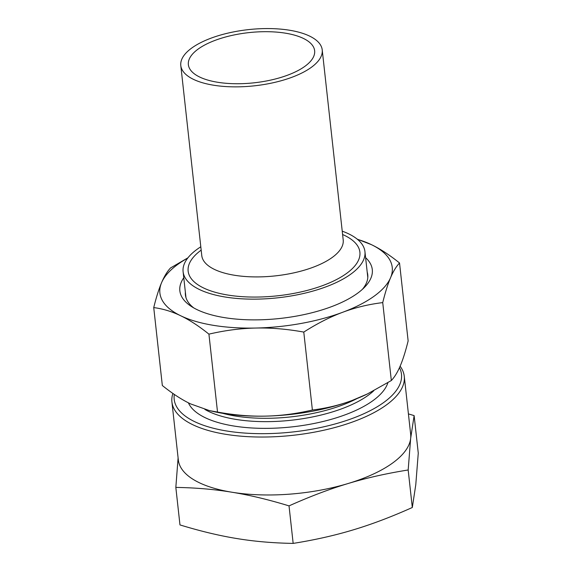 <?xml version="1.0" encoding="UTF-8"?>
<svg xmlns="http://www.w3.org/2000/svg" width="572" height="572" viewBox="0 0 572 572"><rect width="100%" height="100%" fill="white"/><g stroke="black" fill="none" stroke-linecap="round" stroke-linejoin="round"><path stroke-width="0.86" d="M193.801 307.943A91.72 36.429 173.7 0 1 185.414 294.909A91.72 36.429 173.7 0 1 185.371 292.192M367.203 272.115A91.72 36.429 173.7 0 1 367.753 274.782A91.72 36.429 173.7 0 1 362.405 289.332M183.769 277.735A96.804 38.453 -6.3 0 0 191.155 306.327A96.804 38.453 -6.3 0 0 224.26 317.596A96.804 38.453 -6.3 0 0 364.636 287.18A96.804 38.453 -6.3 0 0 365.608 257.665M357.428 239.325A116.874 46.425 173.7 0 1 371.371 244.63A116.874 46.425 173.7 0 1 390.569 277.72A116.874 46.425 173.7 0 1 342.692 312.269A116.874 46.425 173.7 0 1 255.791 328.042A116.874 46.425 173.7 0 1 180.766 315.794A116.874 46.425 173.7 0 1 161.569 282.704A116.874 46.425 173.7 0 1 187.752 258.058M187.938 257.822L170.528 267.961C167.238 271.428 164.257 276.34 161.569 282.704C158.88 289.017 156.263 297.311 153.732 307.586C162.92 308.787 171.936 311.525 180.766 315.794C189.597 320.02 198.977 326.14 208.923 334.141C224.989 330.387 240.612 328.349 255.791 328.042C270.964 327.692 286.965 329.036 303.782 332.082C317.088 323.573 330.058 316.967 342.692 312.269C355.326 307.536 368.668 304.311 382.732 302.602C385.271 292.335 387.88 284.041 390.569 277.72C393.257 271.364 396.246 266.452 399.528 262.984C389.589 254.976 380.201 248.863 371.371 244.63L357.221 239.153M399.528 262.984L408.136 340.912C405.598 351.179 402.988 359.473 400.293 365.794C397.611 372.157 394.623 377.07 391.334 380.537L367.417 393.944L352.416 400.343C339.789 405.076 326.44 408.301 312.383 410.01C296.317 413.771 280.695 415.801 265.515 416.116C250.343 416.459 234.341 415.115 217.524 412.069L209.459 410.61L190.49 403.861C181.66 399.635 172.272 393.515 162.334 385.514L153.732 307.586M208.923 334.141L217.524 412.069M303.782 332.082L312.383 410.01M382.732 302.602L391.334 380.537M367.417 393.944L366.502 394.387A116.874 46.425 173.7 0 1 352.416 400.343A116.874 46.425 173.7 0 1 265.515 416.116A116.874 46.425 173.7 0 1 212.727 411.361L209.459 410.61M172.901 393.457A116.874 46.425 -6.3 0 0 171.922 401.966A116.874 46.425 -6.3 0 0 293.193 435.285A116.874 46.425 -6.3 0 0 404.268 376.319A116.874 46.425 -6.3 0 0 400.114 366.223M399.471 367.682A114.336 45.417 173.7 0 1 295.195 431.696A114.336 45.417 173.7 0 1 174.317 394.43M171.922 401.966L178.321 459.909A116.874 46.425 -6.3 0 0 231.939 492.227A116.874 46.425 -6.3 0 0 348.112 483.519A116.874 46.425 -6.3 0 0 410.66 438.374A116.874 46.425 -6.3 0 0 410.667 434.262L404.268 376.319M414.128 415.608L418.268 453.124L415.78 484.727L412.312 507.5C391.327 516.902 371.628 524.36 353.224 529.872C334.827 535.442 314.807 539.954 293.164 543.4C273.244 543.071 254.54 541.462 237.058 538.581C219.577 535.757 200.55 531.202 179.973 524.924L175.833 487.408C195.753 487.73 214.457 489.339 231.939 492.227C249.421 495.052 268.447 499.599 289.024 505.884C310.01 496.482 329.701 489.031 348.112 483.519C366.509 477.942 386.529 473.43 408.172 469.984L410.66 438.374L414.128 415.608L408.415 413.899M293.164 543.4L289.024 505.884M412.312 507.5L408.172 469.984M178.099 457.9L175.833 487.408M285.5 33.183A63.521 25.232 173.7 0 1 314.643 50.744A63.521 25.232 173.7 0 1 254.275 82.79A63.521 25.232 173.7 0 1 188.367 64.686A63.521 25.232 173.7 0 1 198.234 49.013A63.521 25.232 173.7 0 1 285.5 33.183M289.582 30.237A71.142 28.257 173.7 0 1 322.222 49.907A71.142 28.257 173.7 0 1 254.604 85.8A71.142 28.257 173.7 0 1 180.795 65.523A71.142 28.257 173.7 0 1 191.842 47.969A71.142 28.257 173.7 0 1 289.582 30.237M200.808 246.782A91.47 36.329 -6.3 0 0 197.311 249.149A91.47 36.329 -6.3 0 0 183.104 271.707A91.47 36.329 -6.3 0 0 278.013 297.783A91.47 36.329 -6.3 0 0 364.943 251.63A91.47 36.329 -6.3 0 0 342.228 231.167M188.403 402.831A101.38 40.269 -6.3 0 0 289.875 427.105A101.38 40.269 -6.3 0 0 387.88 382.704M222.851 413.363A96.296 38.252 -6.3 0 0 357.057 398.541M373.738 390.776A96.296 38.252 173.7 0 1 291.505 420.213A96.296 38.252 173.7 0 1 204.847 409.409M201.172 250.128A86.386 34.313 -6.3 0 0 219.927 293.493A86.386 34.313 -6.3 0 0 333.762 280.923A86.386 34.313 -6.3 0 0 342.599 234.513M201.773 255.891L201.773 255.57A71.142 28.257 -6.3 0 0 275.59 275.854A71.142 28.257 -6.3 0 0 343.2 239.954L343.272 240.269M367.796 277.506L364.943 251.63M185.964 297.576L183.104 271.707M343.2 239.954L322.222 49.907M201.773 255.57L180.795 65.523"/></g></svg>
